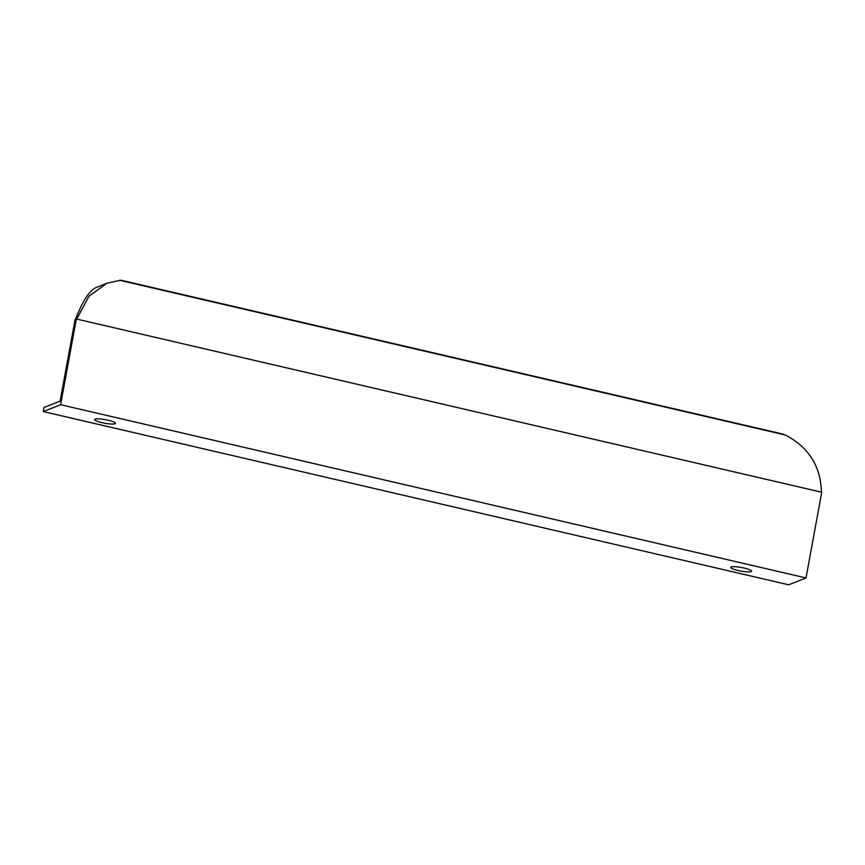 <?xml version="1.0" encoding="UTF-8"?>
<svg xmlns="http://www.w3.org/2000/svg" width="865" height="865" viewBox="0 0 865 865"><rect width="100%" height="100%" fill="white"/><g stroke="black" fill="none" stroke-linecap="round" stroke-linejoin="round"><path stroke-width="1.3" d="M751.08 571.592A10.564 1.806 -169.6 0 0 751.436 570.846A10.564 1.806 -169.6 0 0 741.467 567.505A10.564 1.806 -169.6 0 0 730.968 567.094A10.564 1.806 -169.6 0 0 738.548 570.597A10.564 1.806 -169.6 0 0 751.08 571.592M60.604 404.712L43.25 411.567L788.664 584.805L806.018 577.95L60.604 404.712L76.336 319.001L75.104 319.488A52.841 13.764 -76.9 0 1 75.05 319.845L60.128 401.101L44.007 407.469L43.25 411.567M115.002 423.753A10.564 1.806 -169.6 0 0 115.359 423.017A10.564 1.806 -169.6 0 0 105.389 419.666A10.564 1.806 -169.6 0 0 94.88 419.255A10.564 1.806 -169.6 0 0 102.459 422.758A10.564 1.806 -169.6 0 0 115.002 423.753M76.336 319.001L821.75 492.239L806.018 577.95M821.404 492.153C820.788 466.376 808.775 447.324 785.388 435.009L120.862 280.195L106.914 283.223L89.008 296.187L76.682 319.077M75.45 319.563C82.932 299.917 90.382 289.029 97.777 286.899L106.914 283.223M120.862 280.195L783.506 434.219M119.511 280.26L785.388 435.009"/></g></svg>

